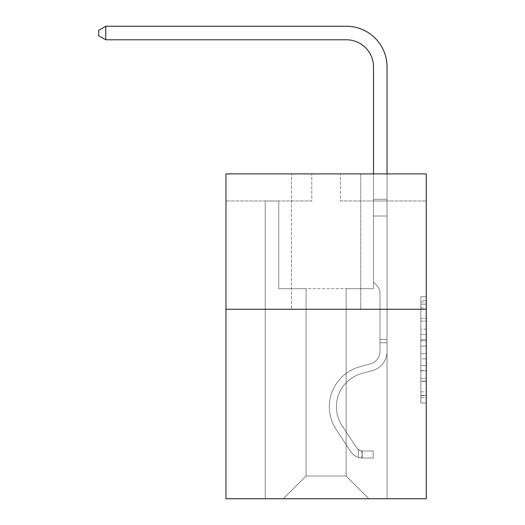 <?xml version="1.0" encoding="UTF-8"?>
<svg xmlns="http://www.w3.org/2000/svg" width="525" height="525" viewBox="0 0 525 525"><rect width="100%" height="100%" fill="white"/><g stroke="black" fill="none" stroke-linecap="round" stroke-linejoin="round"><path stroke-width="0.39" stroke-dasharray="2.62 1.97" d="M420.866 329.136L420.866 346.139L426.28 346.139L426.28 397.688L426.28 302.026L426.28 346.139L420.866 346.139L420.866 300.431L420.866 403.003L420.866 296.717L420.866 395.561L426.28 395.561L420.866 395.561L426.28 395.561L420.866 395.561L420.866 378.558L420.866 403.003L426.28 403.003L426.28 296.717L426.28 395.299L426.28 353.581L420.866 353.581L426.28 353.581L426.28 378.558L426.28 304.152L420.866 304.152L426.28 304.152L426.28 403.003L426.28 302.026L426.28 403.003L420.866 403.003L420.866 296.717L426.28 296.717L426.28 302.026L426.28 296.717L426.28 302.026L426.28 296.717L426.28 300.431L426.28 296.717L420.866 296.717L420.866 304.152L426.28 304.152L420.866 304.152L420.866 329.136L426.28 329.136M360.767 173.893L360.767 309.251L291.467 309.251L360.767 309.251L291.467 309.251L360.767 309.251L360.767 173.893L291.467 173.893L291.467 309.251L291.467 173.893L360.767 173.893M426.28 339.76L426.28 334.445L426.28 339.76L420.866 339.76L420.866 318.373L420.866 381.347L420.866 365.538L426.28 365.538L420.866 365.538L420.866 403.003L426.28 403.003L420.866 403.003L426.28 403.003L420.866 403.003L420.866 296.717L426.28 296.717L420.866 296.717L426.28 296.717L420.866 296.717L420.866 339.76L426.28 339.76M426.28 309.251L426.28 498.75L225.953 498.75L225.953 309.251L426.28 309.251L426.28 173.893L340.462 173.893L426.28 173.893L426.28 200.97L426.28 173.893L225.953 173.893L311.771 173.893L225.953 173.893L225.953 309.251L426.28 309.251L225.953 309.251M346.152 288.678L346.152 476.011L368.891 498.75L387.03 498.75L387.03 200.97L373.492 200.97L387.03 200.97L373.492 200.97L387.03 200.97L373.492 200.97L387.03 200.97L373.492 200.97L387.03 200.97L373.492 200.97L387.03 200.97L373.492 200.97L387.03 200.97L373.492 200.97L387.03 200.97L373.492 200.97L387.03 200.97L373.492 200.97L387.03 200.97L373.492 200.97L387.03 200.97L373.492 200.97L387.03 200.97L387.03 498.75L387.03 200.97L387.03 498.75L387.03 200.97L387.03 498.75L387.03 200.97L387.03 498.75L387.03 200.97L387.03 498.75L387.03 200.97L387.03 498.75L387.03 200.97L387.03 498.75L387.03 200.97L387.03 498.75L387.03 200.97L387.03 498.75L387.03 200.97L387.03 498.75L387.03 200.97L387.03 498.75L283.342 498.75L368.891 498.75L346.152 476.011L368.891 498.75L346.152 476.011L368.891 498.75L346.152 476.011L368.891 498.75L346.152 476.011L368.891 498.75L346.152 476.011L368.891 498.75L346.152 476.011L368.891 498.75L346.152 476.011L368.891 498.75L346.152 476.011L368.891 498.75L346.152 476.011L368.891 498.75L346.152 476.011L368.891 498.75L346.152 476.011L306.082 476.011L306.082 288.678L306.082 476.011L306.082 288.678L306.082 476.011L283.342 498.75L306.082 476.011L283.342 498.75L306.082 476.011L306.082 288.678L346.152 288.678L346.152 476.011L368.891 498.75L346.152 476.011L346.152 288.678L346.152 476.011L346.152 288.678L346.152 476.011L346.152 288.678L346.152 476.011L346.152 288.678L346.152 476.011L346.152 288.678L346.152 476.011L346.152 288.678L346.152 476.011L346.152 288.678L346.152 476.011L346.152 288.678L346.152 476.011L346.152 288.678L346.152 476.011L346.152 288.678L346.152 476.011L346.152 288.678L278.742 288.678L278.742 200.97L265.21 200.97L265.21 498.75L283.342 498.75L265.21 498.75L283.342 498.75L265.21 498.75L283.342 498.75L265.21 498.75L283.342 498.75L265.21 498.75L283.342 498.75L265.21 498.75L283.342 498.75L265.21 498.75L283.342 498.75L265.21 498.75L283.342 498.75L265.21 498.75L283.342 498.75L265.21 498.75L283.342 498.75L265.21 498.75L283.342 498.75L265.21 498.75L265.21 200.97L265.21 498.75L265.21 200.97L265.21 498.75L265.21 200.97L265.21 498.75L265.21 200.97L265.21 498.75L265.21 200.97L265.21 498.75L265.21 200.97L265.21 498.75L265.21 200.97L265.21 498.75L265.21 200.97L265.21 498.75L265.21 200.97L265.21 498.75L265.21 200.97L265.21 498.75L265.21 200.97L278.742 200.97L265.21 200.97L278.742 200.97L265.21 200.97L278.742 200.97L265.21 200.97L278.742 200.97L265.21 200.97L278.742 200.97L265.21 200.97L278.742 200.97L265.21 200.97L278.742 200.97L265.21 200.97L278.742 200.97L265.21 200.97L278.742 200.97L265.21 200.97L278.742 200.97L265.21 200.97L278.742 200.97L278.742 288.678L278.742 200.97L278.742 288.678L278.742 200.97L278.742 288.678L278.742 200.97L278.742 288.678L278.742 200.97L278.742 288.678L278.742 200.97L278.742 288.678L278.742 200.97L278.742 288.678L278.742 200.97L278.742 288.678L278.742 200.97L278.742 288.678L278.742 200.97L278.742 288.678L278.742 200.97L278.742 288.678L306.082 288.678L278.742 288.678L306.082 288.678L278.742 288.678L306.082 288.678L278.742 288.678L306.082 288.678L278.742 288.678L306.082 288.678L278.742 288.678L306.082 288.678L278.742 288.678L306.082 288.678L278.742 288.678L306.082 288.678L278.742 288.678L306.082 288.678L278.742 288.678L306.082 288.678L278.742 288.678L306.082 288.678L306.082 476.011L283.342 498.75L306.082 476.011L306.082 288.678L306.082 476.011L283.342 498.75L306.082 476.011L306.082 288.678L306.082 476.011L283.342 498.75L306.082 476.011L306.082 288.678L306.082 476.011L283.342 498.75L306.082 476.011L306.082 288.678L306.082 476.011L283.342 498.75L306.082 476.011L306.082 288.678L306.082 476.011L283.342 498.75L306.082 476.011L306.082 288.678L306.082 476.011L283.342 498.75L306.082 476.011L306.082 288.678L306.082 476.011L283.342 498.75L306.082 476.011L306.082 288.678L306.082 476.011L283.342 498.75L306.082 476.011L306.082 288.678L306.082 476.011L283.342 498.75L306.082 476.011L346.152 476.011L346.152 288.678L373.492 288.678L346.152 288.678M311.771 200.97L225.953 200.97L311.771 200.97L311.771 173.893L311.771 200.97M225.953 200.97L225.953 173.893L225.953 200.97M340.462 200.97L426.28 200.97L340.462 200.97L340.462 173.893L340.462 200.97M373.492 200.97L373.492 288.678L373.492 200.97M420.866 346.139L426.28 346.139L420.866 346.139M420.866 300.431L420.866 296.717L420.866 300.431L426.28 300.431L420.866 300.431M420.866 381.078L420.866 358.89L420.866 381.078L426.28 381.078L420.866 381.078M420.866 358.89L420.866 353.581L426.28 353.581L420.866 353.581L420.866 358.89L426.28 358.89L420.866 358.89M420.866 318.373L420.866 304.152L420.866 318.373L426.28 318.373L420.866 318.373M420.866 296.717L426.28 296.717L420.866 296.717L420.866 302.026L420.866 296.717L426.28 296.717M420.866 403.003L426.28 403.003L420.866 403.003L420.866 397.688L420.866 403.003M379.988 339.465L379.988 342.713L387.03 342.713L387.03 339.465L387.03 351.488L387.03 199.27L387.03 216.018L387.03 199.27L373.492 199.27L373.492 66.859A27.07 27.07 0 0 0 346.421 39.788L105.761 39.788L105.761 26.25L346.421 26.25A40.609 40.609 0 0 1 387.03 66.859L387.03 216.018L387.03 199.27L373.492 199.27L373.492 216.018L387.03 216.018L387.03 199.27L387.03 216.018L387.03 199.27L373.492 199.27L373.492 66.859A27.07 27.07 0 0 0 346.421 39.788L105.761 39.788L98.72 35.726L98.72 30.312L98.72 35.726L105.761 39.788L105.761 26.25L105.761 39.788L98.72 35.726L98.72 30.312L105.761 26.25L98.72 30.312L98.72 35.726L105.761 39.788L105.761 26.25L346.421 26.25A40.609 40.609 0 0 1 387.03 66.859L387.03 216.018L387.03 199.27L373.492 199.27L387.03 199.27L387.03 216.018L387.03 199.27L373.492 199.27L373.492 66.859A27.07 27.07 0 0 0 346.421 39.788L105.761 39.788L98.72 35.726L98.72 30.312L105.761 26.25L105.761 39.788L105.761 26.25L98.72 30.312L98.72 35.726L105.761 39.788L98.72 35.726L98.72 30.312L105.761 26.25L346.421 26.25A40.609 40.609 0 0 1 387.03 66.859L387.03 216.018L387.03 199.27L373.492 199.27L373.492 282.069L376.543 285.121A11.767 11.767 0 0 1 379.988 293.442A11.767 11.767 0 0 0 376.543 285.121L373.492 282.069L373.492 216.018L387.03 216.018L387.03 199.27L387.03 216.018L387.03 199.27L373.492 199.27L373.492 66.859A27.07 27.07 0 0 0 346.421 39.788L105.761 39.788L105.761 26.25L105.761 39.788L98.72 35.726L105.761 39.788L105.761 26.25L98.72 30.312L98.72 35.726L98.72 30.312L105.761 26.25L346.421 26.25A40.609 40.609 0 0 1 387.03 66.859L387.03 216.018L387.03 199.27L373.492 199.27L387.03 199.27L387.03 351.488A19.76 19.76 0 0 1 372.573 370.525A19.76 19.76 0 0 0 387.03 351.488L387.03 216.018L373.492 216.018L373.492 66.859A27.07 27.07 0 0 0 346.421 39.788L105.761 39.788L98.72 35.726L105.761 39.788L105.761 26.25L105.761 39.788L98.72 35.726L98.72 30.312L98.72 35.726L105.761 39.788L105.761 26.25L98.72 30.312L105.761 26.25L346.421 26.25A40.609 40.609 0 0 1 387.03 66.859L387.03 199.27L373.492 199.27L373.492 282.069L376.543 285.121A11.767 11.767 0 0 1 379.988 293.442A11.767 11.767 0 0 0 376.543 285.121L373.492 282.069L373.492 216.018L387.03 216.018L387.03 351.488A19.76 19.76 0 0 1 372.573 370.525A19.76 19.76 0 0 0 387.03 351.488L387.03 216.018L373.492 216.018L373.492 66.859A27.07 27.07 0 0 0 346.421 39.788L105.761 39.788L98.72 35.726L98.72 30.312L98.72 35.726L105.761 39.788L105.761 26.25L105.761 39.788L98.72 35.726L98.72 30.312L105.761 26.25L98.72 30.312L98.72 35.726L105.761 39.788L105.761 26.25L346.421 26.25A40.609 40.609 0 0 1 387.03 66.859L387.03 216.018L373.492 216.018L373.492 282.069L376.543 285.121A11.767 11.767 0 0 1 379.988 293.442A11.767 11.767 0 0 0 376.543 285.121L373.492 282.069L373.492 199.27L387.03 199.27L373.492 199.27L373.492 66.859A27.07 27.07 0 0 0 346.421 39.788L105.761 39.788L98.72 35.726L98.72 30.312L105.761 26.25L105.761 39.788L105.761 26.25L98.72 30.312L98.72 35.726L105.761 39.788L346.421 39.788L105.761 39.788L346.421 39.788L105.761 39.788L346.421 39.788L105.761 39.788L346.421 39.788L105.761 39.788L105.761 26.25L346.421 26.25A40.609 40.609 0 0 1 387.03 66.859L387.03 351.488A19.76 19.76 0 0 1 372.573 370.525A19.76 19.76 0 0 0 387.03 351.488L387.03 216.018L373.492 216.018L373.492 282.069L376.543 285.121A11.767 11.767 0 0 1 379.988 293.442A11.767 11.767 0 0 0 376.543 285.121L373.492 282.069L373.492 216.018L387.03 216.018L387.03 351.488A19.76 19.76 0 0 1 372.573 370.525L361.554 373.597L372.573 370.525A19.76 19.76 0 0 0 387.03 351.488L387.03 216.018L373.492 216.018L373.492 199.27L373.492 282.069L376.543 285.121A11.767 11.767 0 0 1 379.988 293.442A11.767 11.767 0 0 0 376.543 285.121L373.492 282.069L373.492 216.018L387.03 216.018L387.03 351.488A19.76 19.76 0 0 1 372.573 370.525A19.76 19.76 0 0 0 387.03 351.488L387.03 216.018L373.492 216.018L373.492 66.859A27.07 27.07 0 0 0 346.421 39.788L105.761 39.788L105.761 26.25L98.72 30.312L105.761 26.25L346.421 26.25A40.609 40.609 0 0 1 387.03 66.859L387.03 199.27L373.492 199.27L387.03 199.27L387.03 66.859L387.03 199.27L373.492 199.27L373.492 66.859A27.07 27.07 0 0 0 346.421 39.788L105.761 39.788L346.421 39.788L105.761 39.788L105.761 26.25L98.72 30.312L98.72 35.726L98.72 30.312L105.761 26.25L346.421 26.25A40.609 40.609 0 0 1 387.03 66.859L387.03 199.27L387.03 66.859L387.03 199.27L373.492 199.27L373.492 282.069L376.543 285.121A11.767 11.767 0 0 1 379.988 293.442A11.767 11.767 0 0 0 376.543 285.121L373.492 282.069L373.492 216.018L387.03 216.018L387.03 351.488A19.76 19.76 0 0 1 372.573 370.525A19.76 19.76 0 0 0 387.03 351.488L387.03 216.018L373.492 216.018L373.492 66.859A27.07 27.07 0 0 0 346.421 39.788L105.761 39.788L105.761 26.25L98.72 30.312L98.72 35.726L105.761 39.788L346.421 39.788A27.07 27.07 0 0 1 373.492 66.859L373.492 282.069L376.543 285.121A11.767 11.767 0 0 1 379.988 293.442A11.767 11.767 0 0 0 376.543 285.121L373.492 282.069L373.492 216.018L387.03 216.018L387.03 351.488A19.76 19.76 0 0 1 372.573 370.525L361.554 373.597L372.573 370.525A19.76 19.76 0 0 0 387.03 351.488L387.03 216.018L373.492 216.018L373.492 66.859L373.492 282.069L376.543 285.121A11.767 11.767 0 0 1 379.988 293.442A11.767 11.767 0 0 0 376.543 285.121L373.492 282.069L373.492 216.018L387.03 216.018L387.03 351.488A19.76 19.76 0 0 1 372.573 370.525A19.76 19.76 0 0 0 387.03 351.488L387.03 216.018L373.492 216.018L373.492 66.859L373.492 199.27L387.03 199.27L387.03 66.859L387.03 199.27L387.03 66.859L387.03 199.27L373.492 199.27L373.492 282.069L376.543 285.121A11.767 11.767 0 0 1 379.988 293.442A11.767 11.767 0 0 0 376.543 285.121L373.492 282.069L373.492 216.018L387.03 216.018L387.03 351.488A19.76 19.76 0 0 1 372.573 370.525A19.76 19.76 0 0 0 387.03 351.488L387.03 216.018L373.492 216.018L373.492 66.859L373.492 282.069L376.543 285.121A11.767 11.767 0 0 1 379.988 293.442A11.767 11.767 0 0 0 376.543 285.121L373.492 282.069L373.492 216.018L387.03 216.018L387.03 351.488A19.76 19.76 0 0 1 372.573 370.525L361.554 373.597A34.381 34.381 0 0 0 342.038 425.572A34.381 34.381 0 0 1 361.554 373.597L372.573 370.525A19.76 19.76 0 0 0 387.03 351.488L387.03 216.018L373.492 216.018L373.492 66.859L373.492 199.27L387.03 199.27L387.03 66.859L387.03 199.27L387.03 66.859L387.03 199.27L373.492 199.27L373.492 282.069L376.543 285.121A11.767 11.767 0 0 1 379.988 293.442A11.767 11.767 0 0 0 376.543 285.121L373.492 282.069L373.492 216.018L387.03 216.018L387.03 351.488L387.03 342.713L379.988 342.713L379.988 339.465L387.03 339.465L379.988 339.465L379.988 351.488L379.988 293.442L379.988 351.488A12.725 12.725 0 0 1 370.683 363.746A12.725 12.725 0 0 0 379.988 351.488L379.988 293.442L379.988 351.488L379.988 339.465L387.03 339.465L379.988 339.465L379.988 351.488A12.725 12.725 0 0 1 370.683 363.746A12.725 12.725 0 0 0 379.988 351.488L379.988 293.442L379.988 351.488A12.725 12.725 0 0 1 370.683 363.746A12.725 12.725 0 0 0 379.988 351.488L379.988 293.442L379.988 351.488L379.988 339.465L387.03 339.465L379.988 339.465L379.988 351.488A12.725 12.725 0 0 1 370.683 363.746L359.664 366.817L370.683 363.746A12.725 12.725 0 0 0 379.988 351.488L379.988 293.442L379.988 351.488A12.725 12.725 0 0 1 370.683 363.746A12.725 12.725 0 0 0 379.988 351.488L379.988 293.442L379.988 351.488L379.988 339.465L387.03 339.465L379.988 339.465L379.988 351.488A12.725 12.725 0 0 1 370.683 363.746A12.725 12.725 0 0 0 379.988 351.488L379.988 293.442L379.988 351.488A12.725 12.725 0 0 1 370.683 363.746L359.664 366.817L370.683 363.746A12.725 12.725 0 0 0 379.988 351.488L379.988 293.442L379.988 351.488L379.988 339.465L387.03 339.465L379.988 339.465L379.988 351.488A12.725 12.725 0 0 1 370.683 363.746A12.725 12.725 0 0 0 379.988 351.488L379.988 293.442L379.988 351.488A12.725 12.725 0 0 1 370.683 363.746A12.725 12.725 0 0 0 379.988 351.488L379.988 293.442L379.988 351.488L379.988 339.465L387.03 339.465M362.394 458.03A14.346 14.346 0 0 1 350.667 451.559L336.151 429.437A41.416 41.416 0 0 1 359.664 366.817L370.683 363.746L359.664 366.817A41.416 41.416 0 0 0 336.151 429.437A41.416 41.416 0 0 1 359.664 366.817L370.683 363.746A12.725 12.725 0 0 0 379.988 351.488A12.725 12.725 0 0 1 370.683 363.746A12.725 12.725 0 0 0 379.988 351.488L379.988 293.442L379.988 351.488A12.725 12.725 0 0 1 370.683 363.746A12.725 12.725 0 0 0 379.988 351.488A12.725 12.725 0 0 1 370.683 363.746L359.664 366.817L370.683 363.746A12.725 12.725 0 0 0 379.988 351.488A12.725 12.725 0 0 1 370.683 363.746L359.664 366.817L370.683 363.746A12.725 12.725 0 0 0 379.988 351.488A12.725 12.725 0 0 1 370.683 363.746A12.725 12.725 0 0 0 379.988 351.488A12.725 12.725 0 0 1 370.683 363.746L359.664 366.817A41.416 41.416 0 0 0 336.151 429.437A41.416 41.416 0 0 1 359.664 366.817L370.683 363.746A12.725 12.725 0 0 0 379.988 351.488A12.725 12.725 0 0 1 370.683 363.746L359.664 366.817L370.683 363.746A12.725 12.725 0 0 0 379.988 351.488A12.725 12.725 0 0 1 370.683 363.746A12.725 12.725 0 0 0 379.988 351.488A12.725 12.725 0 0 1 370.683 363.746L359.664 366.817L370.683 363.746A12.725 12.725 0 0 0 379.988 351.488A12.725 12.725 0 0 1 370.683 363.746L359.664 366.817A41.416 41.416 0 0 0 336.151 429.437L350.667 451.559L336.151 429.437A41.416 41.416 0 0 1 359.664 366.817L370.683 363.746A12.725 12.725 0 0 0 379.988 351.488A12.725 12.725 0 0 1 370.683 363.746A12.725 12.725 0 0 0 379.988 351.488A12.725 12.725 0 0 1 370.683 363.746L359.664 366.817L370.683 363.746A12.725 12.725 0 0 0 379.988 351.488A12.725 12.725 0 0 1 370.683 363.746L359.664 366.817A41.416 41.416 0 0 0 336.151 429.437A41.416 41.416 0 0 1 359.664 366.817L370.683 363.746L359.664 366.817A41.416 41.416 0 0 0 336.151 429.437A41.416 41.416 0 0 1 359.664 366.817L370.683 363.746L359.664 366.817A41.416 41.416 0 0 0 336.151 429.437L350.667 451.559L336.151 429.437A41.416 41.416 0 0 1 359.664 366.817L370.683 363.746L359.664 366.817A41.416 41.416 0 0 0 336.151 429.437A41.416 41.416 0 0 1 359.664 366.817L370.683 363.746L359.664 366.817A41.416 41.416 0 0 0 336.151 429.437A41.416 41.416 0 0 1 359.664 366.817L370.683 363.746L359.664 366.817A41.416 41.416 0 0 0 336.151 429.437L350.667 451.559A14.346 14.346 0 0 0 358.332 457.367A14.346 14.346 0 0 1 350.667 451.559L336.151 429.437A41.416 41.416 0 0 1 359.664 366.817L370.683 363.746L359.664 366.817A41.416 41.416 0 0 0 336.151 429.437A41.416 41.416 0 0 1 359.664 366.817L370.683 363.746L359.664 366.817A41.416 41.416 0 0 0 336.151 429.437A41.416 41.416 0 0 1 359.664 366.817A41.416 41.416 0 0 0 336.151 429.437L350.667 451.559L336.151 429.437A41.416 41.416 0 0 1 359.664 366.817A41.416 41.416 0 0 0 336.151 429.437L350.667 451.559L336.151 429.437A41.416 41.416 0 0 1 359.664 366.817A41.416 41.416 0 0 0 336.151 429.437A41.416 41.416 0 0 1 359.664 366.817A41.416 41.416 0 0 0 336.151 429.437L350.667 451.559A14.346 14.346 0 0 0 358.332 457.367C362.506 458.253 362.506 458.253 358.332 457.367C362.506 458.253 362.506 458.253 358.332 457.367A14.346 14.346 0 0 1 350.667 451.559L336.151 429.437A41.416 41.416 0 0 1 359.664 366.817A41.416 41.416 0 0 0 336.151 429.437L350.667 451.559L336.151 429.437A41.416 41.416 0 0 1 359.664 366.817A41.416 41.416 0 0 0 336.151 429.437A41.416 41.416 0 0 1 359.664 366.817A41.416 41.416 0 0 0 336.151 429.437L350.667 451.559L336.151 429.437A41.416 41.416 0 0 1 359.664 366.817A41.416 41.416 0 0 0 336.151 429.437L350.667 451.559A14.346 14.346 0 0 0 358.332 457.367C362.506 458.253 362.506 458.253 358.332 457.367C362.506 458.253 362.506 458.253 358.332 457.367A14.346 14.346 0 0 1 350.667 451.559L336.151 429.437A41.416 41.416 0 0 1 359.664 366.817A41.416 41.416 0 0 0 336.151 429.437A41.416 41.416 0 0 1 359.664 366.817A41.416 41.416 0 0 0 336.151 429.437L350.667 451.559L336.151 429.437A41.416 41.416 0 0 1 359.664 366.817A41.416 41.416 0 0 0 336.151 429.437L350.667 451.559A14.346 14.346 0 0 0 358.332 457.367C362.506 458.253 362.506 458.253 358.332 457.367C362.506 458.253 362.506 458.253 358.332 457.367A14.346 14.346 0 0 1 350.667 451.559L336.151 429.437L350.667 451.559A14.346 14.346 0 0 0 358.332 457.367C362.506 458.253 362.506 458.253 358.332 457.367C362.506 458.253 362.506 458.253 358.332 457.367A14.346 14.346 0 0 1 350.667 451.559L336.151 429.437L350.667 451.559A14.346 14.346 0 0 0 358.332 457.367C362.506 458.253 362.506 458.253 358.332 457.367C362.506 458.253 362.506 458.253 358.332 457.367A14.346 14.346 0 0 1 350.667 451.559L336.151 429.437L350.667 451.559A14.346 14.346 0 0 0 358.332 457.367C362.506 458.253 362.506 458.253 358.332 457.367C362.506 458.253 362.506 458.253 358.332 457.367A14.346 14.346 0 0 1 350.667 451.559L336.151 429.437L350.667 451.559A14.346 14.346 0 0 0 358.332 457.367C362.506 458.253 362.506 458.253 358.332 457.367C362.506 458.253 362.506 458.253 358.332 457.367A14.346 14.346 0 0 1 350.667 451.559L336.151 429.437L350.667 451.559A14.346 14.346 0 0 0 358.332 457.367C362.506 458.253 362.506 458.253 358.332 457.367C362.506 458.253 362.506 458.253 358.332 457.367A14.346 14.346 0 0 1 350.667 451.559L336.151 429.437L350.667 451.559A14.346 14.346 0 0 0 358.332 457.367C362.506 458.253 362.506 458.253 358.332 457.367C362.506 458.253 362.506 458.253 358.332 457.367A14.346 14.346 0 0 1 350.667 451.559L336.151 429.437L350.667 451.559A14.346 14.346 0 0 0 358.332 457.367C362.506 458.253 362.506 458.253 358.332 457.367C362.506 458.253 362.506 458.253 358.332 457.367A14.346 14.346 0 0 1 350.667 451.559A14.346 14.346 0 0 0 362.394 458.03L362.394 450.995A7.311 7.311 0 0 1 356.554 447.694L342.038 425.572A34.381 34.381 0 0 1 361.554 373.597L372.573 370.525A19.76 19.76 0 0 0 387.03 351.488A19.76 19.76 0 0 1 372.573 370.525A19.76 19.76 0 0 0 387.03 351.488A19.76 19.76 0 0 1 372.573 370.525L361.554 373.597L372.573 370.525A19.76 19.76 0 0 0 387.03 351.488A19.76 19.76 0 0 1 372.573 370.525L361.554 373.597A34.381 34.381 0 0 0 342.038 425.572A34.381 34.381 0 0 1 361.554 373.597L372.573 370.525A19.76 19.76 0 0 0 387.03 351.488A19.76 19.76 0 0 1 372.573 370.525A19.76 19.76 0 0 0 387.03 351.488A19.76 19.76 0 0 1 372.573 370.525L361.554 373.597L372.573 370.525A19.76 19.76 0 0 0 387.03 351.488A19.76 19.76 0 0 1 372.573 370.525L361.554 373.597L372.573 370.525A19.76 19.76 0 0 0 387.03 351.488A19.76 19.76 0 0 1 372.573 370.525A19.76 19.76 0 0 0 387.03 351.488A19.76 19.76 0 0 1 372.573 370.525L361.554 373.597A34.381 34.381 0 0 0 342.038 425.572L356.554 447.694L342.038 425.572A34.381 34.381 0 0 1 361.554 373.597L372.573 370.525A19.76 19.76 0 0 0 387.03 351.488A19.76 19.76 0 0 1 372.573 370.525L361.554 373.597L372.573 370.525A19.76 19.76 0 0 0 387.03 351.488A19.76 19.76 0 0 1 372.573 370.525A19.76 19.76 0 0 0 387.03 351.488A19.76 19.76 0 0 1 372.573 370.525L361.554 373.597L372.573 370.525A19.76 19.76 0 0 0 387.03 351.488A19.76 19.76 0 0 1 372.573 370.525L361.554 373.597A34.381 34.381 0 0 0 342.038 425.572A34.381 34.381 0 0 1 361.554 373.597L372.573 370.525L361.554 373.597A34.381 34.381 0 0 0 342.038 425.572A34.381 34.381 0 0 1 361.554 373.597L372.573 370.525L361.554 373.597A34.381 34.381 0 0 0 342.038 425.572L356.554 447.694L342.038 425.572A34.381 34.381 0 0 1 361.554 373.597L372.573 370.525L361.554 373.597A34.381 34.381 0 0 0 342.038 425.572A34.381 34.381 0 0 1 361.554 373.597L372.573 370.525L361.554 373.597A34.381 34.381 0 0 0 342.038 425.572A34.381 34.381 0 0 1 361.554 373.597L372.573 370.525L361.554 373.597A34.381 34.381 0 0 0 342.038 425.572L356.554 447.694A7.311 7.311 0 0 0 358.332 449.577C362.434 451.461 362.434 451.461 358.332 449.577C362.434 451.461 362.434 451.461 358.332 449.577A7.311 7.311 0 0 1 356.554 447.694L342.038 425.572A34.381 34.381 0 0 1 361.554 373.597L372.573 370.525L361.554 373.597A34.381 34.381 0 0 0 342.038 425.572A34.381 34.381 0 0 1 361.554 373.597L372.573 370.525L361.554 373.597A34.381 34.381 0 0 0 342.038 425.572A34.381 34.381 0 0 1 361.554 373.597A34.381 34.381 0 0 0 342.038 425.572L356.554 447.694L342.038 425.572A34.381 34.381 0 0 1 361.554 373.597A34.381 34.381 0 0 0 342.038 425.572L356.554 447.694L342.038 425.572A34.381 34.381 0 0 1 361.554 373.597A34.381 34.381 0 0 0 342.038 425.572A34.381 34.381 0 0 1 361.554 373.597A34.381 34.381 0 0 0 342.038 425.572L356.554 447.694A7.311 7.311 0 0 0 358.332 449.577C362.434 451.461 362.434 451.461 358.332 449.577C362.434 451.461 362.434 451.461 358.332 449.577A7.311 7.311 0 0 1 356.554 447.694L342.038 425.572A34.381 34.381 0 0 1 361.554 373.597A34.381 34.381 0 0 0 342.038 425.572L356.554 447.694L342.038 425.572A34.381 34.381 0 0 1 361.554 373.597A34.381 34.381 0 0 0 342.038 425.572A34.381 34.381 0 0 1 361.554 373.597A34.381 34.381 0 0 0 342.038 425.572L356.554 447.694L342.038 425.572A34.381 34.381 0 0 1 361.554 373.597A34.381 34.381 0 0 0 342.038 425.572L356.554 447.694A7.311 7.311 0 0 0 358.332 449.577C362.434 451.461 362.434 451.461 358.332 449.577C362.434 451.461 362.434 451.461 358.332 449.577A7.311 7.311 0 0 1 356.554 447.694L342.038 425.572A34.381 34.381 0 0 1 361.554 373.597A34.381 34.381 0 0 0 342.038 425.572A34.381 34.381 0 0 1 361.554 373.597A34.381 34.381 0 0 0 342.038 425.572L356.554 447.694L342.038 425.572A34.381 34.381 0 0 1 361.554 373.597A34.381 34.381 0 0 0 342.038 425.572L356.554 447.694A7.311 7.311 0 0 0 358.332 449.577C362.434 451.461 362.434 451.461 358.332 449.577C362.434 451.461 362.434 451.461 358.332 449.577A7.311 7.311 0 0 1 356.554 447.694L342.038 425.572L356.554 447.694A7.311 7.311 0 0 0 358.332 449.577C362.434 451.461 362.434 451.461 358.332 449.577C362.434 451.461 362.434 451.461 358.332 449.577A7.311 7.311 0 0 1 356.554 447.694L342.038 425.572L356.554 447.694A7.311 7.311 0 0 0 358.332 449.577C362.434 451.461 362.434 451.461 358.332 449.577C362.434 451.461 362.434 451.461 358.332 449.577A7.311 7.311 0 0 1 356.554 447.694L342.038 425.572L356.554 447.694A7.311 7.311 0 0 0 358.332 449.577C362.434 451.461 362.434 451.461 358.332 449.577C362.434 451.461 362.434 451.461 358.332 449.577A7.311 7.311 0 0 1 356.554 447.694L342.038 425.572L356.554 447.694A7.311 7.311 0 0 0 358.332 449.577C362.434 451.461 362.434 451.461 358.332 449.577C362.434 451.461 362.434 451.461 358.332 449.577A7.311 7.311 0 0 1 356.554 447.694L342.038 425.572L356.554 447.694A7.311 7.311 0 0 0 358.332 449.577C362.434 451.461 362.434 451.461 358.332 449.577C362.434 451.461 362.434 451.461 358.332 449.577A7.311 7.311 0 0 1 356.554 447.694L342.038 425.572L356.554 447.694A7.311 7.311 0 0 0 358.332 449.577C362.434 451.461 362.434 451.461 358.332 449.577C362.434 451.461 362.434 451.461 358.332 449.577A7.311 7.311 0 0 1 356.554 447.694L342.038 425.572L356.554 447.694A7.311 7.311 0 0 0 358.332 449.577C362.434 451.461 362.434 451.461 358.332 449.577C362.434 451.461 362.434 451.461 358.332 449.577A7.311 7.311 0 0 1 356.554 447.694A7.311 7.311 0 0 0 362.394 450.995L362.394 458.03L373.223 458.036L362.394 458.03A14.346 14.346 0 0 1 350.667 451.559A14.346 14.346 0 0 0 362.394 458.03L362.394 450.995L373.223 450.995L362.394 450.995A7.311 7.311 0 0 1 356.554 447.694A7.311 7.311 0 0 0 362.394 450.995L362.394 458.03L373.223 458.036L373.223 450.995L373.223 458.036L362.394 458.03A14.346 14.346 0 0 1 350.667 451.559A14.346 14.346 0 0 0 362.394 458.03L362.394 450.995L373.223 450.995L362.394 450.995A7.311 7.311 0 0 1 356.554 447.694A7.311 7.311 0 0 0 362.394 450.995L362.394 458.03L373.223 458.036L373.223 450.995L373.223 458.036L362.394 458.03A14.346 14.346 0 0 1 350.667 451.559A14.346 14.346 0 0 0 362.394 458.03L362.394 450.995L373.223 450.995L362.394 450.995A7.311 7.311 0 0 1 356.554 447.694A7.311 7.311 0 0 0 362.394 450.995L362.394 458.03L373.223 458.036L373.223 450.995L373.223 458.036L362.394 458.03A14.346 14.346 0 0 1 350.667 451.559A14.346 14.346 0 0 0 362.394 458.03L362.394 450.995L373.223 450.995L362.394 450.995A7.311 7.311 0 0 1 356.554 447.694A7.311 7.311 0 0 0 362.394 450.995L362.394 458.03L373.223 458.036L373.223 450.995L373.223 458.036L362.394 458.03A14.346 14.346 0 0 1 350.667 451.559A14.346 14.346 0 0 0 362.394 458.03L362.394 450.995L373.223 450.995L362.394 450.995A7.311 7.311 0 0 1 356.554 447.694A7.311 7.311 0 0 0 362.394 450.995L362.394 458.03L373.223 458.036L373.223 450.995L373.223 458.036L362.394 458.03A14.346 14.346 0 0 1 350.667 451.559A14.346 14.346 0 0 0 362.394 458.03L362.394 450.995L373.223 450.995L362.394 450.995A7.311 7.311 0 0 1 356.554 447.694A7.311 7.311 0 0 0 362.394 450.995L362.394 458.03L373.223 458.036L373.223 450.995L373.223 458.036L362.394 458.03A14.346 14.346 0 0 1 350.667 451.559A14.346 14.346 0 0 0 362.394 458.03L362.394 450.995L373.223 450.995L362.394 450.995A7.311 7.311 0 0 1 356.554 447.694A7.311 7.311 0 0 0 362.394 450.995L362.394 458.03L373.223 458.036L373.223 450.995L373.223 458.036L362.394 458.03A14.346 14.346 0 0 1 350.667 451.559A14.346 14.346 0 0 0 362.394 458.03L362.394 450.995L373.223 450.995L362.394 450.995A7.311 7.311 0 0 1 356.554 447.694A7.311 7.311 0 0 0 362.394 450.995L362.394 458.03L373.223 458.036L373.223 450.995L373.223 458.036L362.394 458.03A14.346 14.346 0 0 1 350.667 451.559A14.346 14.346 0 0 0 362.394 458.03L362.394 450.995L373.223 450.995L362.394 450.995A7.311 7.311 0 0 1 356.554 447.694A7.311 7.311 0 0 0 362.394 450.995L362.394 458.03L373.223 458.036L373.223 450.995L373.223 458.036L362.394 458.03A14.346 14.346 0 0 1 350.667 451.559A14.346 14.346 0 0 0 362.394 458.03L362.394 450.995L373.223 450.995L362.394 450.995A7.311 7.311 0 0 1 356.554 447.694A7.311 7.311 0 0 0 362.394 450.995L362.394 458.03L373.223 458.036L373.223 450.995L373.223 458.036L362.394 458.03M346.421 26.25A40.609 40.609 0 0 1 387.03 66.859A40.609 40.609 0 0 0 346.421 26.25A40.609 40.609 0 0 1 387.03 66.859A40.609 40.609 0 0 0 346.421 26.25A40.609 40.609 0 0 1 387.03 66.859A40.609 40.609 0 0 0 346.421 26.25A40.609 40.609 0 0 1 387.03 66.859A40.609 40.609 0 0 0 346.421 26.25A40.609 40.609 0 0 1 387.03 66.859A40.609 40.609 0 0 0 346.421 26.25A40.609 40.609 0 0 1 387.03 66.859A40.609 40.609 0 0 0 346.421 26.25L105.761 26.25L98.72 30.312L105.761 26.25L346.421 26.25M387.03 173.893L387.03 199.27L373.492 199.27L373.492 66.859L373.492 173.893M373.223 450.995L362.663 450.995L373.223 450.995L373.223 458.036L373.223 450.995M358.332 457.367C362.506 458.253 362.506 458.253 358.332 457.367C362.506 458.253 362.506 458.253 358.332 457.367L358.332 449.577L358.332 457.367M105.761 26.25L98.72 30.312L98.72 35.726L105.761 39.788M420.866 378.558L426.28 378.558L420.866 378.558M420.866 370.584L426.28 370.584M420.866 321.162L426.28 321.162L420.866 321.162M420.866 302.026L426.28 302.026M420.866 397.688L426.28 397.688M420.866 391.84L426.28 391.84M420.866 307.873L426.28 307.873M420.866 340.823L426.28 340.823L420.866 340.823M420.866 370.853L426.28 370.853L420.866 370.853M420.866 381.347L426.28 381.347L420.866 381.347M420.866 334.445L426.28 334.445L420.866 334.445M379.988 342.713L387.03 342.713L379.988 342.713M420.866 395.299L426.28 395.299M420.866 395.561L426.28 395.561M420.866 304.152L426.28 304.152M361.581 450.916L361.581 457.997"/><path stroke-width="0.79" d="M426.28 309.251L426.28 498.75L225.953 498.75L225.953 173.893L426.28 173.893L426.28 309.251L225.953 309.251M373.492 173.893L373.492 66.859A27.07 27.07 0 0 0 346.421 39.788L105.761 39.788L98.72 35.726L98.72 30.312L105.761 26.25L346.421 26.25A40.609 40.609 0 0 1 387.03 66.859L387.03 173.893M373.492 66.859A27.07 27.07 0 0 0 346.421 39.788A27.07 27.07 0 0 1 373.492 66.859A27.07 27.07 0 0 0 346.421 39.788A27.07 27.07 0 0 1 373.492 66.859A27.07 27.07 0 0 0 346.421 39.788A27.07 27.07 0 0 1 373.492 66.859A27.07 27.07 0 0 0 346.421 39.788A27.07 27.07 0 0 1 373.492 66.859A27.07 27.07 0 0 0 346.421 39.788A27.07 27.07 0 0 1 373.492 66.859M105.761 26.25L346.421 26.25L105.761 26.25L346.421 26.25L105.761 26.25L346.421 26.25L105.761 26.25L346.421 26.25L105.761 26.25L346.421 26.25L105.761 26.25L105.761 39.788"/></g></svg>
